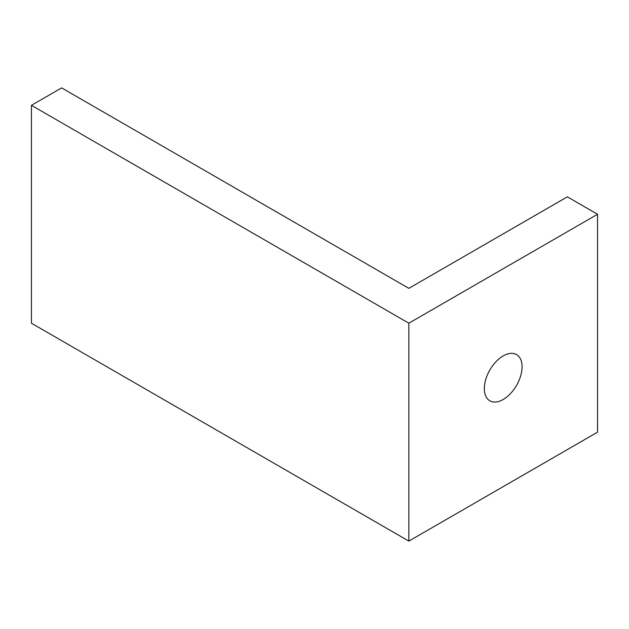 <?xml version="1.0" encoding="UTF-8"?>
<svg xmlns="http://www.w3.org/2000/svg" width="629" height="629" viewBox="0 0 629 629"><rect width="100%" height="100%" fill="white"/><g stroke="black" fill="none" stroke-linecap="round" stroke-linejoin="round"><path stroke-width="0.94" d="M484.33 388.58A26.685 15.411 120 0 0 489.857 400.799A26.685 15.411 120 0 0 510.418 393.652A26.685 15.411 120 0 0 522.07 366.793A26.685 15.411 120 0 0 516.543 354.575A26.685 15.411 120 0 0 495.982 361.73A26.685 15.411 120 0 0 484.33 388.58M597.55 214.269L567.358 196.838L408.85 288.349L61.642 87.895L31.45 105.326L408.85 323.212L408.85 541.105L597.55 432.162L597.55 214.269L408.85 323.212M31.45 105.326L31.45 323.22L408.85 541.105"/></g></svg>
